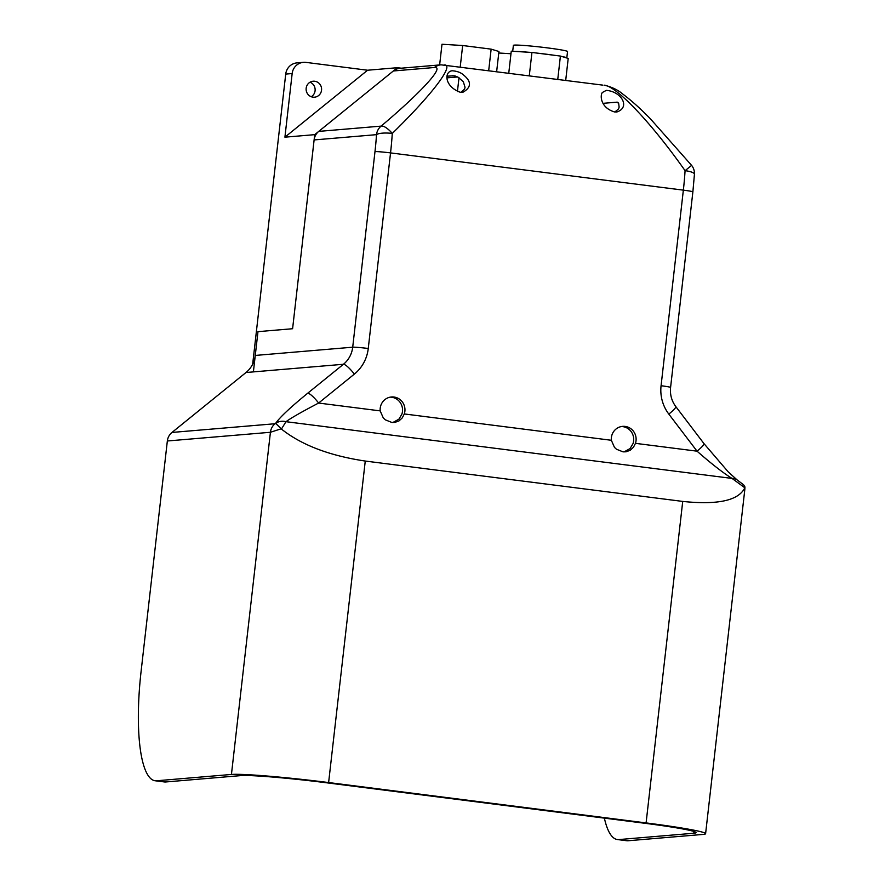 <?xml version="1.0" encoding="UTF-8"?>
<svg xmlns="http://www.w3.org/2000/svg" width="885" height="885" viewBox="0 0 885 885"><rect width="100%" height="100%" fill="white"/><g stroke="black" fill="none" stroke-linecap="round" stroke-linejoin="round"><path stroke-width="1.33" d="M303.411 62.337A12.821 12.412 -94.8 0 1 305.945 62.381L367.585 70.225L397.387 67.703L314.717 134.653L284.915 137.175L292.161 73.543A12.821 12.412 -94.8 0 1 303.411 62.337L296.973 62.879A12.821 12.412 85.2 0 0 285.722 74.086L252.667 364.177M311.221 96.742A8.02 7.755 85.2 0 0 309.993 82.216M397.387 67.703L401.226 68.189M253.387 371.888L257.977 331.654L292.603 328.722L314.717 134.653M284.915 137.175L367.585 70.225M312.925 97.162A8.02 7.755 -94.8 0 1 313.157 81.221A8.02 7.755 -94.8 0 1 321.565 88.555A8.02 7.755 -94.8 0 1 312.925 97.162M508.775 73.035L511.264 51.186L528.035 52.215A27.258 1.394 -173.5 0 0 515.17 51.418M529.296 75.645L531.94 52.447L528.035 52.215M557.771 79.263L560.415 56.065L531.94 52.447M565.714 80.281L568.203 58.421L560.415 56.065M510.966 53.753L498.764 53M496.662 71.497L498.941 51.496L491.142 49.14L462.667 45.511L441.991 44.25L439.635 64.948M457.423 91.553L459.005 77.692M460.233 66.862L462.667 45.511M488.708 70.479L491.142 49.14M566.732 57.979A27.258 1.394 -173.5 0 0 566.809 57.89L567.539 51.529A27.258 1.394 -173.5 0 0 547.306 47.867A27.258 1.394 -173.5 0 0 513.377 45.356L512.703 51.275M555.028 55.39A27.258 1.394 -173.5 0 0 537.328 53.133M566.809 57.89A27.258 1.394 -173.5 0 0 561.886 56.518M460.731 92.383L464.536 89.219L465.045 87.327L463.286 81.619L457.888 77.061L454.105 75.778L447.179 76.176M463.342 74.816C471.749 81.586 471.517 87.46 462.645 92.416L460.488 92.361C444.17 86.498 444.093 71.596 452.202 70.767C456.97 71.121 460.687 72.459 463.342 74.816M623.991 451.925L630.087 448.562L633.052 443.54A12.821 12.412 85.2 0 0 621.425 426.537M611.347 440.276A12.821 12.412 -94.8 0 1 622.631 426.371A12.821 12.412 -94.8 0 1 635.463 443.341L633.472 447.235L630.242 450.244L626.093 451.792L623.051 451.859L616.48 449.237L614.467 447.379L611.347 440.276L404.301 413.948L402.299 417.842L399.08 420.851L394.92 422.399L391.878 422.466L385.318 419.833L383.305 417.974L380.185 410.883A12.821 12.412 -94.8 0 1 391.469 396.978A12.821 12.412 -94.8 0 1 404.301 413.948M392.829 422.532L398.914 419.158L401.89 414.147A12.821 12.412 85.2 0 0 390.263 397.144M602.353 92.494L606.313 90.37C621.845 91.597 630.551 107.594 616.756 112.008L614.599 111.953C600.716 107.904 599.831 95.735 602.353 92.494M614.843 111.986L618.593 108.91L619.135 107.118L618.692 103.633L617.221 102.14L603.105 103.335M617.807 102.35L618.372 102.981M447.179 77.847L456.052 77.095A14.425 0.741 6.5 0 1 457.932 77.084M441.062 64.826A12.821 12.412 85.2 0 0 441.029 64.826L399.965 68.3A12.821 12.412 85.2 0 0 393.349 70.977L318.744 131.389A12.821 12.412 85.2 0 0 314.109 139.93L292.603 328.722L257.977 331.654L255.267 355.438A25.654 24.824 -94.8 0 1 245.986 372.519L171.978 432.444A12.821 12.412 85.2 0 0 167.342 440.984L141.047 671.815A112.218 27.7 97.2 0 0 155.074 780.758L164.322 781.931A112.218 27.7 -82.8 0 0 165.794 781.964L240.687 775.625A70.534 3.606 6.5 0 1 326.211 782.749L643.683 823.127A70.534 3.606 6.5 0 1 696.041 832.608A70.534 3.606 6.5 0 1 693.774 833.239L618.88 839.577A112.218 27.7 97.2 0 1 617.409 839.544A112.218 27.7 97.2 0 1 604.367 818.127M617.409 839.544L626.657 840.717A112.218 27.7 -82.8 0 0 628.118 840.75L703.022 834.422A80.159 4.093 6.5 0 0 705.599 833.692A80.159 4.093 6.5 0 0 646.094 822.917L328.623 782.55L365.262 461.052C329.497 455.709 301.542 445.055 281.43 429.07L285.977 421.691C291.043 417.997 301.929 411.779 318.611 403.051L354.343 374.112A38.475 37.236 85.2 0 0 368.26 348.491L390.539 152.906A99.397 24.537 -82.8 0 0 392.276 133.436C431.471 95.149 454.171 65.512 444.746 64.893L444.701 64.893M165.794 781.964L156.545 780.78L231.439 774.452A80.159 4.093 6.5 0 1 328.623 782.55M691.605 165.384L685.078 170.672A12.821 3.097 3.6 0 1 694.437 174.257A12.821 12.821 0 0 0 691.605 165.384L650.342 118.745C640.452 108.612 631.226 100.359 622.675 93.987C617.907 89.905 611.778 86.973 604.289 85.181L604.289 85.181C616.646 86.177 651.592 123.148 685.078 170.672A99.397 24.537 97.2 0 1 683.353 190.142L661.073 385.727A38.475 37.236 85.2 0 0 668.828 414.103L697.037 451.173C711.529 463.873 723.189 472.955 732.039 478.42A12.821 9.58 -53 0 1 737.128 479.924L728.255 471.915L704.017 443.673A12.821 1.77 142.7 0 1 697.037 451.173L635.463 443.341M737.128 479.924L743.621 484.825L744.949 486.938L744.827 489.438L705.599 833.692M314.109 139.93L376.501 134.653A12.821 3.097 3.6 0 1 392.276 133.436A12.821 4.425 -130.2 0 0 381.136 126.112A12.821 12.412 85.2 0 0 376.501 134.653A86.564 21.373 97.2 0 1 374.986 151.612L352.706 347.197A25.654 24.824 -94.8 0 1 343.435 364.277L307.703 393.217C290.457 407.31 279.782 417.344 275.655 423.329A12.821 11.947 31.7 0 1 285.977 421.691L732.039 478.42L744.805 487.779M602.873 85.137L441.029 64.826A12.821 12.412 85.2 0 0 434.424 67.503C445.111 66.143 421.614 91.985 381.136 126.112L318.744 131.389M744.739 487.989C738.356 500.6 717.68 505.07 682.722 501.419L365.262 461.052M307.703 393.217A12.821 2.699 51 0 1 318.611 403.051L380.185 410.883M275.655 423.329L281.43 429.07M275.434 423.694L275.058 423.738A12.821 12.412 85.2 0 0 270.423 432.278L281.12 428.816M156.545 780.78A112.218 27.7 97.2 0 1 155.074 780.758M285.722 74.086L292.161 73.543M661.073 385.727A12.821 0.653 -173.5 0 1 670.587 387.453L692.878 191.868A12.821 0.653 -173.5 0 0 683.353 190.142L390.539 152.906A12.821 0.653 6.5 0 0 374.986 151.612M455.399 76.077L452.622 75.723M393.349 70.977L434.424 67.503M693.774 833.239L693.973 831.469M628.118 840.75L618.88 839.577M670.587 387.453C669.89 394.566 671.626 400.96 675.808 406.602A12.821 1.77 142.7 0 1 668.828 414.103M682.722 501.419L646.094 822.917M255.267 355.438L352.706 347.197A12.821 0.653 6.5 0 1 368.26 348.491M245.986 372.519L343.435 364.277A12.821 2.699 51 0 1 354.343 374.112M167.342 440.984L270.423 432.278L231.439 774.452M275.058 423.738L171.978 432.444M744.949 486.938L744.827 489.438M675.808 406.602L704.017 443.673M692.878 191.868L694.437 174.257"/></g></svg>
